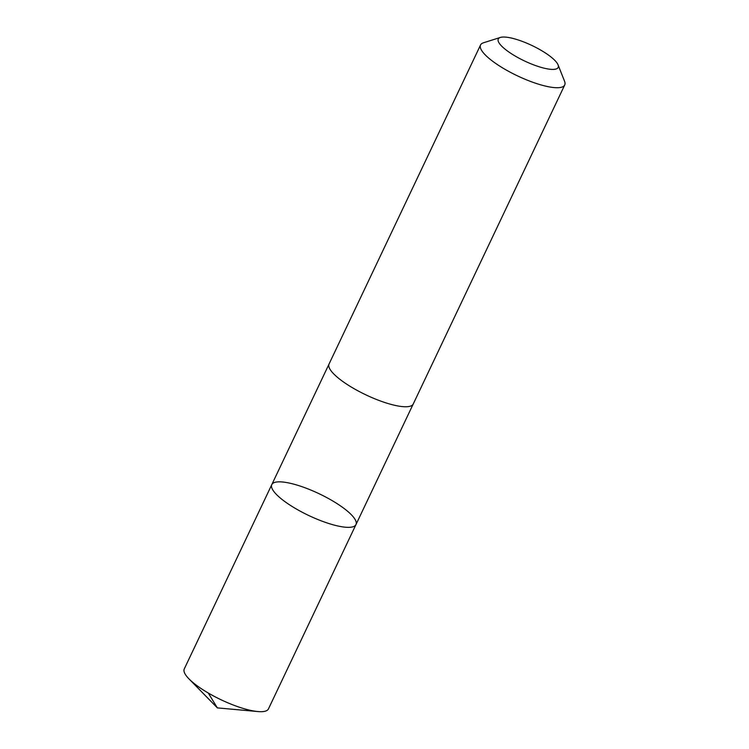 <?xml version="1.0" encoding="UTF-8"?>
<svg xmlns="http://www.w3.org/2000/svg" width="749" height="749" viewBox="0 0 749 749"><rect width="100%" height="100%" fill="white"/><g stroke="black" fill="none" stroke-linecap="round" stroke-linejoin="round"><path stroke-width="1.12" d="M295.349 508.421A46.588 12.059 -154.6 0 1 271.793 484.612A46.588 12.059 -154.6 0 1 319.055 493.703A46.588 12.059 -154.6 0 1 355.972 524.581A46.588 12.059 -154.6 0 1 295.349 508.421A46.588 12.059 -154.6 0 1 271.793 484.612L184.263 668.941A46.597 12.059 25.4 0 0 188.935 678.837A46.597 12.059 25.4 0 0 207.819 692.759A46.597 12.059 25.4 0 0 257.834 711.55A46.597 12.059 25.4 0 0 268.451 708.919L355.972 524.581A46.588 12.059 -154.6 0 1 295.349 508.421M500.351 37.45L483.47 42.787A46.597 12.059 25.4 0 0 480.549 44.977L329.054 364.014A46.597 12.059 25.4 0 0 365.98 394.901A46.597 12.059 25.4 0 0 413.242 403.992L564.737 84.946A46.597 12.059 25.4 0 0 564.577 81.295L558.052 64.845A33.143 8.576 25.4 0 0 541.405 50.501A33.143 8.576 25.4 0 0 500.351 37.45A33.143 8.576 25.4 0 0 524.534 60.969A33.143 8.576 25.4 0 0 558.052 64.845M480.549 44.977A46.597 12.059 25.4 0 0 517.465 75.855A46.597 12.059 25.4 0 0 564.737 84.946M257.834 711.55L217.36 707.889L208.278 693.031M217.36 707.889L188.935 678.837M328.97 364.22L271.793 484.612M413.139 404.188L355.972 524.581"/></g></svg>
